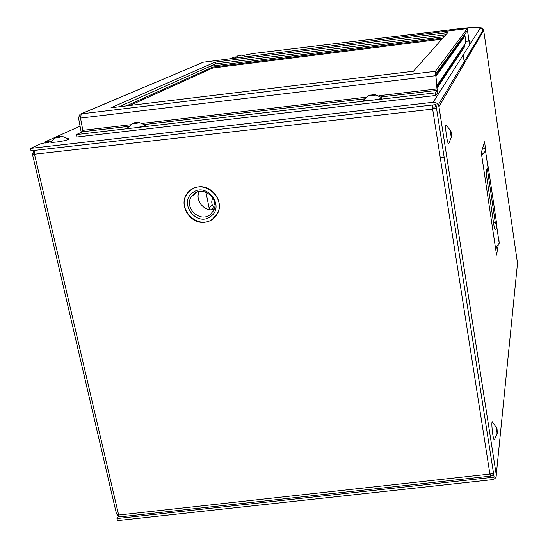 <?xml version="1.0" encoding="UTF-8"?>
<svg xmlns="http://www.w3.org/2000/svg" width="548" height="548" viewBox="0 0 548 548"><rect width="100%" height="100%" fill="white"/><g stroke="black" fill="none" stroke-linecap="round" stroke-linejoin="round"><path stroke-width="0.82" d="M498.975 240.483L499.201 243.189L495.488 247.881M486.172 173.216L493.515 222.563L494.57 222.796L496.262 224.283L496.988 227.05L495.399 229.886L494.262 227.612L486.206 173.449L486.617 169.572L488.138 167.311L487.658 165.284M482.74 147.755L485.096 148.974L485.788 150.755L481.644 154.988M440.297 157.817L444.175 157.283M375.599 94.989L372.298 95.77L368.715 95.681L373.435 94.619L375.62 95.105M381.545 97.366L381.949 97.88C380.73 99.626 361.098 101.914 363.427 100.031M375.243 94.708L382.018 97.77M133.472 123.108L137.589 122.273L139.267 122.334L138.363 122.368L139.055 122.786L135.438 123.492L132.746 123.711L133.554 123.122L132.965 123.3M145.028 124.704L145.556 125.129L145.104 125.458C141.87 127.314 124.54 129.431 127.944 127.554L132.986 123.286M497.242 433.31L497.015 433.927L496.961 431.817L496.461 431.18L496.214 427.515L496.728 427.988L496.461 426.947L497.015 428.673L497.303 432.824M497.248 433.242L494.303 439.928C493.899 440.044 493.399 438.256 492.796 434.55C491.878 427.899 491.652 423.59 492.097 421.624L492.563 421.987M450.675 133.952L450.367 130.349L451.346 132.335L451.716 134.986L451.634 137.301L451.634 136.336L451.257 137.089L450.675 133.952M448.798 143.72L448.634 143.918C448.031 143.672 447.326 141.062 446.504 136.082C445.62 129.842 445.428 126.088 445.942 124.828L446.353 125.122M450.627 131.287L450.997 131.239L450.662 130.636M242.045 54.951L238.12 55.54M238.592 55.588L241.62 55.129M56.739 137.452L58.403 136.575L62.513 136.308L59.047 137.418L55.759 137.726L56.191 137.253M68.247 138.596L68.822 139.034L68.164 139.466C64.349 141.398 47.539 143.494 51.06 141.603L56.245 137.226M81.933 132.047L81.207 132.13L78.508 117.895L80.001 114.299L81.22 113.888L80.508 118.087L82.83 130.328L130.527 124.752M203.418 62.177L80.768 113.977M435.831 95.468L437.441 92.968L435.735 73.905L467.506 30.489L469.259 43.566L470.102 42.271L469.889 40.401L469.061 41.669L467.307 28.578L435.42 71.315L437.133 90.386L435.516 92.852L435.831 95.468L76.905 137.014L76.439 134.589L131.205 128.218M128.862 126.341L82.59 131.739L76.439 134.589M82.59 131.739L82.83 130.328M469.889 40.401L468.862 40.531M136.226 127.636L368.612 100.627M374.106 99.989L435.516 92.852M111.011 107.751L413.445 71.247L447.737 32.551L215.227 62.088L111.011 107.751M118.943 106.792L215.522 63.917L445.791 34.75M215.227 62.088L215.522 63.917M441.907 39.134L212.816 67.986L129.986 105.463M212.816 67.986L212.679 67.103L442.846 38.072M126.403 105.894L212.679 67.103M483.658 144.679L484.213 148.309M487.323 168.811L495.392 223.399M495.872 250.45L496.44 247.08M212.836 198.054C211.473 200.486 211.405 203.041 212.638 205.719L214.46 208.199M437.256 87.844L464.54 46.772L464.293 45.052M210.98 220.049L214.254 217.905M198.047 186.95C211.679 184.416 224.214 201.459 217.577 213.398C214.939 218.371 210.822 221.296 205.219 222.18C190.752 224.79 178.244 205.712 186.813 193.978C189.505 190.053 193.252 187.711 198.047 186.95M205.932 192.273L209.446 209.617M34.798 150.378L34.305 152.262L34.497 154.221L32.428 154.173L34.092 150.453M32.476 154.358L116.498 514.01L118.656 515.045L119.224 516.415L120.176 516.853L490.556 476.116M119.06 516.148L117.327 514.969M209.363 209.226L209.768 209.665M32.688 154.022L34.408 153.762M33.723 150.625L34.394 151.474M190.793 189.834L188.067 192.656M436.414 107.579L435.53 108.586L432.653 109.114L432.468 105.017M492.679 473.314L493.104 475.486L490.652 476.109L489.919 474.061L493.515 473.246M432.653 109.114L34.497 154.221L118.656 515.045L489.919 474.061L432.653 109.114L432.612 105.004M435.53 108.586L432.899 108.71M436.283 106.75L434.194 107.059L433.906 108.573M490.755 475.746L490.412 473.999M432.872 107.148L435.393 106.86L436.112 105.675M435.393 106.86L435.133 104.716M194.108 188.005L191.177 189.8M212.645 218.974C198.424 230.578 176.114 208.952 187.012 194.081L190.683 190.177C204 179.011 226.023 198.061 217.419 213.282L212.645 218.974M210.685 216.405C225.475 206.438 206.507 181.477 192.656 192.759C178.052 202.863 196.876 227.468 210.685 216.405M210.131 214.672L213.508 210.706C219.981 199.664 203.931 185.553 194.156 193.718L191.368 196.732C183.669 207.596 199.876 223.07 210.131 214.672M214.131 217.741L216.666 215.001M214.063 209.459C204.527 212.124 194.752 200.445 199.123 191.581M80.077 126.163L45.416 141.706L45.71 143.076M30.462 148.412L31.024 150.81L435.948 104.62L494.125 477.157L116.977 518.524L117.464 520.6L492.255 479.658C495.063 479.096 496.399 477.493 496.262 474.842L438.962 106.682L438.311 104.86L436.859 103.257L435.311 102.483L433.153 102.284L30.462 148.412L41.456 143.48L48.971 142.227L50.861 141.343C50.594 140.932 48.779 141.055 45.416 141.706M236.12 56.828L233.612 57.314L230.722 58.698M118.724 516.113L116.977 518.524M230.708 58.622L234.476 58.218M485.72 149.926L484.521 141.809L481.288 152.611L496.557 255.067L498.18 245.189M496.926 225.577L488.213 166.743M483.685 30.462L438.962 106.682M252.799 53.567L243.716 55.341M495.556 229.77L495.125 229.824M369.64 95.51L369.695 95.955M374.764 94.729L374.811 95.078M374.681 94.708L374.736 95.078M373.435 94.619L373.503 95.181M372.859 94.667L372.989 95.681M372.085 94.886L372.195 95.729M371.441 95.496L371.373 94.989M370.838 94.975L370.907 95.544M370.338 95.092L370.421 95.695M138.418 122.423L138.493 122.821M137.589 122.273L137.678 122.793M137.089 122.314L137.178 122.807M136.568 122.492L136.657 122.999M136.034 123.444L135.877 122.594M135.137 122.608L135.281 123.41M134.596 122.731L134.685 123.197M496.981 428.529L496.467 428.577M492.097 421.624L496.673 427.954L496.269 427.995M497.365 431.55L496.776 431.605M497.324 430.975L496.44 431.05M497.098 430.153L496.625 430.194M497.07 429.002L496.611 429.043M451.346 132.335L450.901 132.404M450.956 131.184L450.607 131.232M450.929 131.13L450.586 131.178M451.6 136.404L451.196 136.459M451.751 135.52L451.251 135.589M451.716 134.986L451.244 135.055M451.525 134.424L451.045 134.493M450.6 133.815L451.429 133.691M451.449 132.911L450.689 133.02M240.271 55.115L240.325 55.464M61.54 136.418L61.623 136.836M60.849 136.24L60.958 136.808M60.369 136.274L60.472 136.808M59.917 136.438L59.992 136.856M59.348 137.199L59.225 136.548M58.403 136.575L58.595 137.562M57.841 136.699L57.965 137.301M467.293 28.585L203.287 62.198L81.22 113.888L435.42 71.315M468.766 41.011L465.642 41.401M435.516 75.706L80.508 118.087M142.672 123.334L366.167 97.202M378.853 95.715L437.099 88.906M437.133 90.386L380.97 96.934M364.393 98.866L144.727 124.492M467.677 31.352L466.793 31.462M465.026 35.921L464.389 34.75M444.038 36.723L210.233 66.267L444.031 36.73M436.982 85.515L465.807 42.806L465.026 35.949L435.893 76.446M214.85 204.87L214.501 202.096M464.375 45.45L437.112 86.611M461.204 41.258L460.642 41.025M211.329 209.768L213.864 207.576M212.357 205.082L209.089 207.877M433.153 102.284L480.24 28.14C479.692 27.023 472.643 27.229 459.101 28.756L253.114 53.498L243.689 55.334M496.262 474.842L517.511 263.211L483.754 30.804L483.37 29.688L480.24 28.14M463.183 54.992L464.457 63.493M253.217 53.498L459.101 28.756M459.183 28.743L473.321 27.462L481.26 27.866L483.37 29.688L438.311 104.86M499.201 243.189L496.878 227.509M488.015 167.688L485.597 151.392M368.715 95.681L363.564 99.928M374.688 95.078L374.64 94.688M369.742 95.934L369.681 95.468M138.747 122.32L145.556 125.129M138.445 122.821L138.37 122.403M133.623 123.485L133.554 123.122M496.283 428.029L496.707 427.988M451.203 136.397L451.634 136.336L448.634 143.918M450.716 130.773L445.942 124.828M238.216 55.492L234.955 58.157M241.668 54.916L246.1 56.718M62.047 136.294L68.822 139.034M61.595 136.836L61.506 136.397M203.335 62.184L467.307 28.578M464.389 34.743L464.814 35.271L435.763 75.336M186.813 193.978L187.389 193.54M217.789 212.953L217.419 213.282M197.39 192.019L191.368 196.732M236.14 56.814L233.701 57.287"/></g></svg>
